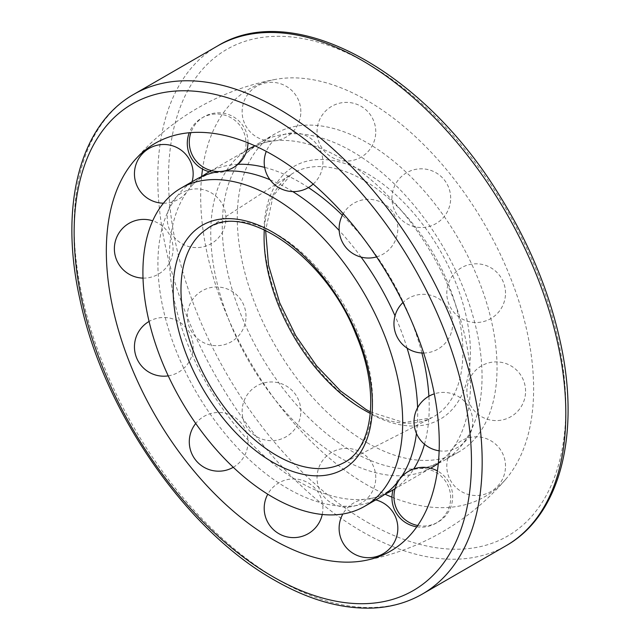 <?xml version="1.0" encoding="UTF-8"?>
<svg xmlns="http://www.w3.org/2000/svg" width="640" height="640" viewBox="0 0 640 640"><rect width="100%" height="100%" fill="white"/><g stroke="black" fill="none" stroke-linecap="round" stroke-linejoin="round"><path stroke-width="0.48" stroke-dasharray="3.2 2.4" d="M367.16 442.744A183.688 106.048 -120 0 0 459 451.84A183.688 106.048 -120 0 0 459 239.736A183.688 106.048 -120 0 0 275.32 133.688A183.688 106.048 -120 0 0 247.16 280.88A183.688 106.048 -120 0 0 367.16 442.744M195.952 179.512A183.688 106.048 -120 0 0 167.8 326.696A183.688 106.048 -120 0 0 287.792 488.56A183.688 106.048 -120 0 0 379.64 497.656M398.68 480.704A183.688 106.048 -120 0 0 400.512 478.176M416.448 433.44A183.688 106.048 -120 0 0 417.584 407.752M407.088 348.136A183.688 106.048 -120 0 0 395.016 315.84M361.096 257.096A183.688 106.048 -120 0 0 339.168 230.496M292.784 191.6A183.688 106.048 -120 0 0 269.976 179.736M223.264 171.168A183.688 106.048 -120 0 0 220.16 171.496M201.896 176.496A183.688 106.048 -120 0 0 190.648 187.048A183.688 106.048 -120 0 0 185.064 337.288A183.688 106.048 -120 0 0 299.32 481.904A183.688 106.048 -120 0 0 370.456 498.48A183.688 106.048 -120 0 0 385.216 494.016M395.112 488.52A183.688 106.048 -120 0 0 413.776 468.904M424.496 444.232A183.688 106.048 -120 0 0 428.888 396.232M421.872 352.992A183.688 106.048 -120 0 0 342.36 215.272M308.416 187.568A183.688 106.048 -120 0 0 264.648 167.376M237.92 164.32A183.688 106.048 -120 0 0 211.6 170.68M248.792 149A183.688 106.048 -120 0 0 220.64 296.192A183.688 106.048 -120 0 0 340.64 458.056A183.688 106.048 -120 0 0 432.48 467.152M438.32 463.32A183.688 106.048 -120 0 0 449.304 452.96A183.688 106.048 -120 0 0 432.48 255.048A183.688 106.048 -120 0 0 269.504 141.52A183.688 106.048 -120 0 0 255.032 145.856M254.736 145.984A183.688 106.048 -120 0 0 243.488 156.536A183.688 106.048 -120 0 0 237.904 306.776A183.688 106.048 -120 0 0 352.16 451.4A183.688 106.048 -120 0 0 423.296 467.976A183.688 106.048 -120 0 0 438.064 463.512M438.312 463.4A183.688 106.048 -120 0 0 444.008 460.496A183.688 106.048 -120 0 0 444.008 248.4A183.688 106.048 -120 0 0 260.32 142.344A183.688 106.048 -120 0 0 254.96 145.824M201.648 176.608A235.424 135.92 -120 0 0 367.16 484.984A235.424 135.92 -120 0 0 385 494.176M391.96 497.16A235.424 135.92 -120 0 0 506.072 478.888A235.424 135.92 -120 0 0 484.872 224.8A235.424 135.92 -120 0 0 275.424 79.4A235.424 135.92 -120 0 0 202.544 169.088M367.16 411.968A146 84.288 -120 0 0 456.56 284.776A146 84.288 -120 0 0 277.752 181.544A146 84.288 -120 0 0 367.16 411.968M370.352 413.36A140.592 81.168 -120 0 0 431.688 417.776A140.592 81.168 -120 0 0 433.792 254.296A140.592 81.168 -120 0 0 291.16 174.376A140.592 81.168 -120 0 0 264.312 229.696M370.472 411.944L403.976 422.584L431.688 417.776L342.496 463.376A135.48 78.224 -120 0 0 344.528 305.832A135.48 78.224 -120 0 0 207.08 228.816L291.16 174.376L273.136 195.968L265.608 230.304M367.16 522.16A280.952 162.208 -120 0 0 539.208 277.392A280.952 162.208 -120 0 0 195.112 78.736A280.952 162.208 -120 0 0 367.16 522.16M133.888 94.28A288.528 166.584 -120 0 0 89.664 325.48A288.528 166.584 -120 0 0 278.152 579.736A288.528 166.584 -120 0 0 422.416 594.024M217.536 45.984A288.528 166.584 -120 0 0 173.312 277.184A288.528 166.584 -120 0 0 361.8 531.44A288.528 166.584 -120 0 0 506.064 545.728M396.464 483.464C389.624 491.632 380.952 496.64 370.456 498.48M216.656 172.032C206.168 173.88 197.496 178.88 190.648 187.048M246.92 150.088L211.352 170.616M430.6 468.232L395.04 488.768M449.304 452.96C442.464 461.12 433.792 466.128 423.296 467.976M269.504 141.52C259.008 143.368 250.336 148.376 243.488 156.536M275.32 133.688L260.32 142.344M459 451.84L444.008 460.496M275.424 79.4A244.696 244.696 0 0 0 133.888 161.112M364.528 560.608A244.696 244.696 0 0 0 506.072 478.888M525.584 391.248A29.36 29.36 0 0 0 481.552 365.824A29.36 29.36 0 0 0 481.552 416.672A29.36 29.36 0 0 0 525.584 391.248M505.512 293.16A29.36 29.36 0 0 0 461.472 267.736A29.36 29.36 0 0 0 461.472 318.584A29.36 29.36 0 0 0 505.512 293.16M450.672 198.168A29.36 29.36 0 0 0 406.632 172.744A29.36 29.36 0 0 0 406.632 223.6A29.36 29.36 0 0 0 450.672 198.168M375.76 131.744A29.36 29.36 0 0 0 331.72 106.32A29.36 29.36 0 0 0 331.72 157.168A29.36 29.36 0 0 0 375.76 131.744M300.84 111.672A29.36 29.36 0 0 0 256.808 86.248A29.36 29.36 0 0 0 256.808 137.096A29.36 29.36 0 0 0 300.84 111.672M209.352 171.768A29.36 29.36 0 0 0 246 143.336A29.36 29.36 0 0 0 189.264 132.744M225.928 218.248A29.36 29.36 0 0 0 181.896 192.824A29.36 29.36 0 0 0 181.896 243.672A29.36 29.36 0 0 0 225.928 218.248M246 316.336A29.36 29.36 0 0 0 201.968 290.912A29.36 29.36 0 0 0 201.968 341.76A29.36 29.36 0 0 0 246 316.336M300.84 411.328A29.36 29.36 0 0 0 256.808 385.904A29.36 29.36 0 0 0 256.808 436.752A29.36 29.36 0 0 0 300.84 411.328M375.76 477.752A29.36 29.36 0 0 0 331.72 452.328A29.36 29.36 0 0 0 331.72 503.184A29.36 29.36 0 0 0 375.76 477.752M416.792 526.832A29.36 29.36 0 0 0 450.672 497.832A29.36 29.36 0 0 0 393.04 489.92M505.512 466.168A29.36 29.36 0 0 0 461.472 440.744A29.36 29.36 0 0 0 461.472 491.592A29.36 29.36 0 0 0 505.512 466.168M439.144 450.808A29.36 29.36 0 0 0 472.744 421.76A29.36 29.36 0 0 0 434.296 393.84M423.64 353.024A29.36 29.36 0 0 0 434.8 296.648A29.36 29.36 0 0 0 402.944 302.52M376.6 256.888A29.36 29.36 0 0 0 376.232 200.368A29.36 29.36 0 0 0 343.216 213.712M313.184 184.08A29.36 29.36 0 0 0 299.08 133.416A29.36 29.36 0 0 0 266.28 151.4M247.992 142.84A29.36 29.36 0 0 0 190.888 132.608M163.432 203.192A29.36 29.36 0 0 0 192.08 181.744M143.008 278.104A29.36 29.36 0 0 0 152.696 220.8M168.248 375.864A29.36 29.36 0 0 0 178.456 321.408A29.36 29.36 0 0 0 149.072 321.448M233.272 467.288A29.36 29.36 0 0 0 228.376 414.136A29.36 29.36 0 0 0 195.736 423.472M322.248 514.472A29.36 29.36 0 0 0 267.784 494.208M375.76 499.896A29.36 29.36 0 0 0 342.864 513.976M417.72 525.496A29.36 29.36 0 0 0 437.408 470.92"/><path stroke-width="0.96" d="M272.8 497.224A183.688 106.048 -120 0 0 364.64 506.32A183.688 106.048 -120 0 0 364.64 294.216A183.688 106.048 -120 0 0 180.96 188.168A183.688 106.048 -120 0 0 152.8 335.352A183.688 106.048 -120 0 0 272.8 497.224M364.64 506.32L379.64 497.656A183.688 106.048 -120 0 0 396.464 483.464A183.688 106.048 -120 0 0 398.68 480.704M400.512 478.176A183.688 106.048 -120 0 0 416.448 433.44M417.584 407.752A183.688 106.048 -120 0 0 407.088 348.136M395.016 315.84A183.688 106.048 -120 0 0 361.096 257.096M339.168 230.496A183.688 106.048 -120 0 0 292.784 191.6M269.976 179.736A183.688 106.048 -120 0 0 223.264 171.168M220.16 171.496A183.688 106.048 -120 0 0 216.656 172.032A183.688 106.048 -120 0 0 195.952 179.512L180.96 188.168M385.216 494.016A183.688 106.048 -120 0 0 391.16 491.008A183.688 106.048 -120 0 0 395.112 488.52M413.776 468.904A183.688 106.048 -120 0 0 424.496 444.232M428.888 396.232A183.688 106.048 -120 0 0 421.872 352.992M342.36 215.272A183.688 106.048 -120 0 0 308.416 187.568M264.648 167.376A183.688 106.048 -120 0 0 237.92 164.32M211.6 170.68A183.688 106.048 -120 0 0 207.48 172.856A183.688 106.048 -120 0 0 201.896 176.496M430.6 468.232L432.48 467.152A183.688 106.048 -120 0 0 438.32 463.32M255.032 145.856A183.688 106.048 -120 0 0 248.792 149L246.92 150.088M385 494.176A235.424 135.92 -120 0 0 391.96 497.16M202.544 169.088A235.424 135.92 -120 0 0 201.648 176.608M272.8 539.464A235.424 135.92 -120 0 0 364.528 560.608A235.424 135.92 -120 0 0 390.512 279.28A235.424 135.92 -120 0 0 133.888 161.112A235.424 135.92 -120 0 0 126.2 353.672A235.424 135.92 -120 0 0 272.8 539.464M264.312 229.696A140.592 81.168 -120 0 0 363.496 409.672A140.592 81.168 -120 0 0 370.352 413.36M276.784 455.56A135.48 78.224 -120 0 0 342.496 463.376C372.752 449.816 380.736 393.072 356.36 335.52C326.144 255.928 243.224 200.312 207.08 228.816A135.48 78.224 -120 0 0 188.824 337.992A135.48 78.224 -120 0 0 276.784 455.56M272.8 462.28A140.888 81.344 -120 0 0 359.072 339.536A140.888 81.344 -120 0 0 186.52 239.912A140.888 81.344 -120 0 0 272.8 462.28M272.8 576.64A280.952 162.208 -120 0 0 444.848 331.872A280.952 162.208 -120 0 0 100.752 133.208A280.952 162.208 -120 0 0 272.8 576.64M422.416 594.024A288.528 166.584 -120 0 0 422.416 260.856A288.528 166.584 -120 0 0 133.888 94.28C79.352 124.96 59.176 206.664 79.792 298.752C102.792 410.104 185.896 530.536 274.368 580.112C309.304 600.208 342.568 609.504 374.152 608C391.848 607 407.936 602.336 422.416 594.024L506.064 545.728A288.528 166.584 -120 0 0 506.072 212.568A288.528 166.584 -120 0 0 217.536 45.984L133.888 94.28M370.472 411.944L366.04 409.496L340.504 390.912L316.52 365.752L295.784 335.728L279.72 302.896L268.544 265.296L265.608 230.304M211.352 170.616L207.48 172.856M395.04 488.768L391.16 491.008M506.064 545.728C560.6 515.048 580.784 433.344 560.168 341.256C549.016 290.92 528.656 242.088 499.072 194.768C422.832 70.408 293.584 -0.864 217.536 45.984M189.264 132.744A29.36 29.36 0 0 0 209.352 171.768M393.04 489.92A29.36 29.36 0 0 0 416.792 526.832M434.296 393.84A29.36 29.36 0 0 0 439.144 450.808M402.944 302.52A29.36 29.36 0 0 0 423.64 353.024M343.216 213.712A29.36 29.36 0 0 0 376.6 256.888M266.28 151.4A29.36 29.36 0 0 0 313.184 184.08M190.888 132.608A29.36 29.36 0 0 0 213.464 171.072A29.36 29.36 0 0 0 247.992 142.84M192.08 181.744A29.36 29.36 0 0 0 163.928 144.48A29.36 29.36 0 0 0 134.448 173.592A29.36 29.36 0 0 0 163.432 203.192M152.696 220.8A29.36 29.36 0 0 0 114.784 243.864A29.36 29.36 0 0 0 143.008 278.104M149.072 321.448A29.36 29.36 0 0 0 168.248 375.864M195.736 423.472A29.36 29.36 0 0 0 233.272 467.288M267.784 494.208A29.36 29.36 0 0 0 283.32 535.776A29.36 29.36 0 0 0 322.248 514.472M342.864 513.976A29.36 29.36 0 0 0 361.056 556.744A29.36 29.36 0 0 0 397.832 528.336A29.36 29.36 0 0 0 375.76 499.896M437.408 470.92A29.36 29.36 0 0 0 395.696 486.712A29.36 29.36 0 0 0 417.72 525.496"/></g></svg>
